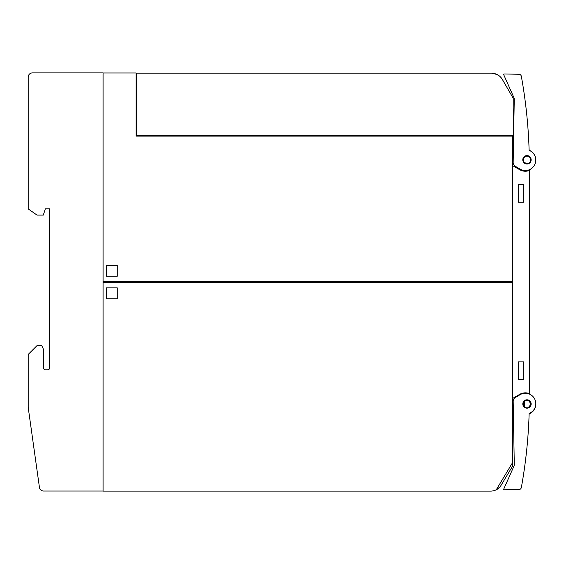 <?xml version="1.0" encoding="UTF-8"?>
<svg xmlns="http://www.w3.org/2000/svg" width="564" height="564" viewBox="0 0 564 564"><rect width="100%" height="100%" fill="white"/><g stroke="black" fill="none" stroke-linecap="round" stroke-linejoin="round"><path stroke-width="0.85" d="M529.525 393.644A11.287 11.287 0 0 0 519.705 394.349L512.387 398.579L512.387 165.499L519.705 169.722A11.287 11.287 0 0 0 529.525 170.434L529.525 394.017A0.839 0.839 0 0 0 529.54 394.13M529.525 170.434L529.525 170.06A0.839 0.839 0 0 1 529.666 169.595M529.117 150.193A10.455 10.455 0 0 1 535.652 161.685M513.381 149.488L512.408 149.488M529.124 150.348A10.455 10.455 0 0 1 535.06 163.884A10.455 10.455 0 0 1 519.938 169.045L515.179 166.19A4.181 4.181 0 0 1 513.155 162.531L514.255 99.349A4.181 4.181 0 0 0 513.896 97.572L503.659 74.582A0.416 0.416 0 0 1 504.047 73.997L518.915 74.244A2.51 2.51 0 0 1 521.34 76.309A501.748 501.748 0 0 1 529.124 150.348M527.664 163.934A4.181 4.181 0 0 1 522.849 160.5A4.181 4.181 0 0 1 526.282 155.685A4.181 4.181 0 0 1 531.098 159.118A4.181 4.181 0 0 1 527.664 163.934L527.023 163.99L523.145 161.494L523.921 156.954M527.023 155.629L525.62 155.854M528.701 163.616L529.716 162.968M530.012 162.686L530.703 161.699M530.872 161.332L531.14 160.155M531.154 159.753L530.964 158.562M530.823 158.181L530.195 157.144M529.927 156.848L528.954 156.129M528.595 155.953L527.425 155.657M512.408 142.262L513.508 142.325M513.423 147.19L512.408 147.19M512.408 165.506L512.408 136.114L136.093 136.114L136.093 72.975L103.064 72.975L103.064 281.619L512.387 281.619M512.408 138.927L513.219 135.275L136.911 135.275L136.911 136.114M136.911 135.275L136.911 73.186L491.498 73.186L493.726 73.383L498.498 75.322L496.651 74.293M136.911 78.826L136.093 78.826M136.093 74.645L136.911 74.645M136.911 124.82L136.093 124.82M136.093 120.64L136.911 120.64M495.509 73.842L498.498 75.322L495.509 73.842L498.498 75.322L493.726 73.383L491.498 73.186A12.542 12.542 0 0 1 502.355 79.453L513.219 98.27L513.219 135.275M496.806 74.363L497.737 74.85M136.911 73.186L141.092 73.186L136.911 73.186M153.634 73.186L212.388 73.186L153.634 73.186M223.675 73.186L253.151 73.186L223.675 73.186M290.777 73.186L300.612 73.186L290.777 73.186M311.899 73.186L341.375 73.186L311.899 73.186M379.001 73.186L388.836 73.186L379.001 73.186M400.123 73.186L429.599 73.186L400.123 73.186M467.225 73.186L477.059 73.186L467.225 73.186M491.498 73.186L496.778 74.349M535.666 161.614L535.722 161.198L535.666 161.614M527.636 439.948L527.58 440.625M528.687 424.466L528.665 424.882M518.936 489.552L504.075 489.799A0.416 0.416 0 0 1 503.68 489.214L513.917 466.224A4.181 4.181 0 0 0 514.276 464.447L513.177 401.265A4.181 4.181 0 0 1 515.207 397.613L519.966 394.751A10.455 10.455 0 0 1 535.088 399.911A10.455 10.455 0 0 1 529.145 413.447A501.748 501.748 0 0 1 521.362 487.486A2.51 2.51 0 0 1 518.936 489.552L517.569 489.573M524.872 407.589L526.304 408.11A4.181 4.181 0 0 1 522.87 403.295A4.181 4.181 0 0 1 527.685 399.862A4.181 4.181 0 0 1 531.119 404.677A4.181 4.181 0 0 1 526.304 408.11L527.023 408.167M527.685 399.862L527.023 399.805M524.4 400.708L524.513 407.349M527.939 408.061L531.175 404.028L528.024 399.932M535.8 403.916A10.455 10.455 0 0 1 529.131 413.87M533.551 410.606L532.811 411.445L533.551 410.606M513.409 414.582L512.408 414.582M523.674 184.611L523.674 202.173L518.238 202.173L518.238 184.611L523.674 184.611M523.674 361.898L523.674 379.459L518.238 379.459L518.238 361.898L523.674 361.898M512.387 282.451L103.064 282.451L103.064 491.096L490.68 491.096A12.542 12.542 0 0 0 496.242 489.799L500.24 486.676L502.355 483.151L500.24 486.669A12.542 12.542 0 0 1 496.242 489.799L512.408 462.896L512.408 398.565M512.408 462.896L512.408 466.428L502.355 483.151L512.408 466.428M117.284 276.184L106.413 276.184L106.413 265.313L117.284 265.313L117.284 276.184M490.68 491.096L467.464 491.096M106.413 287.887L117.284 287.887L117.284 298.758L106.413 298.758L106.413 287.887M123.953 282.451L123.953 281.619M103.043 491.025L103.043 72.904L32.381 72.904A4.181 4.181 0 0 0 28.2 77.085L28.2 208.92L37.034 215.103L43.308 215.103L45.346 208.835L49.526 208.835L49.526 368.137A1.671 1.671 0 0 1 47.855 369.808L45.346 369.808A1.671 1.671 0 0 1 43.668 368.137L43.668 349.743L41.722 345.563L37.034 345.591L28.2 354.425L28.2 407.441L39.445 487.43A4.174 4.174 0 0 0 43.583 491.025L103.043 491.025M527.023 163.708A3.765 3.765 0 0 0 530.78 159.943A3.765 3.765 0 0 0 527.023 156.179A3.765 3.765 0 0 0 523.258 159.943A3.765 3.765 0 0 0 527.023 163.708M527.023 400.362A3.765 3.765 0 0 0 523.258 404.127A3.765 3.765 0 0 0 527.023 407.892A3.765 3.765 0 0 0 530.78 404.127A3.765 3.765 0 0 0 527.023 400.362"/></g></svg>
